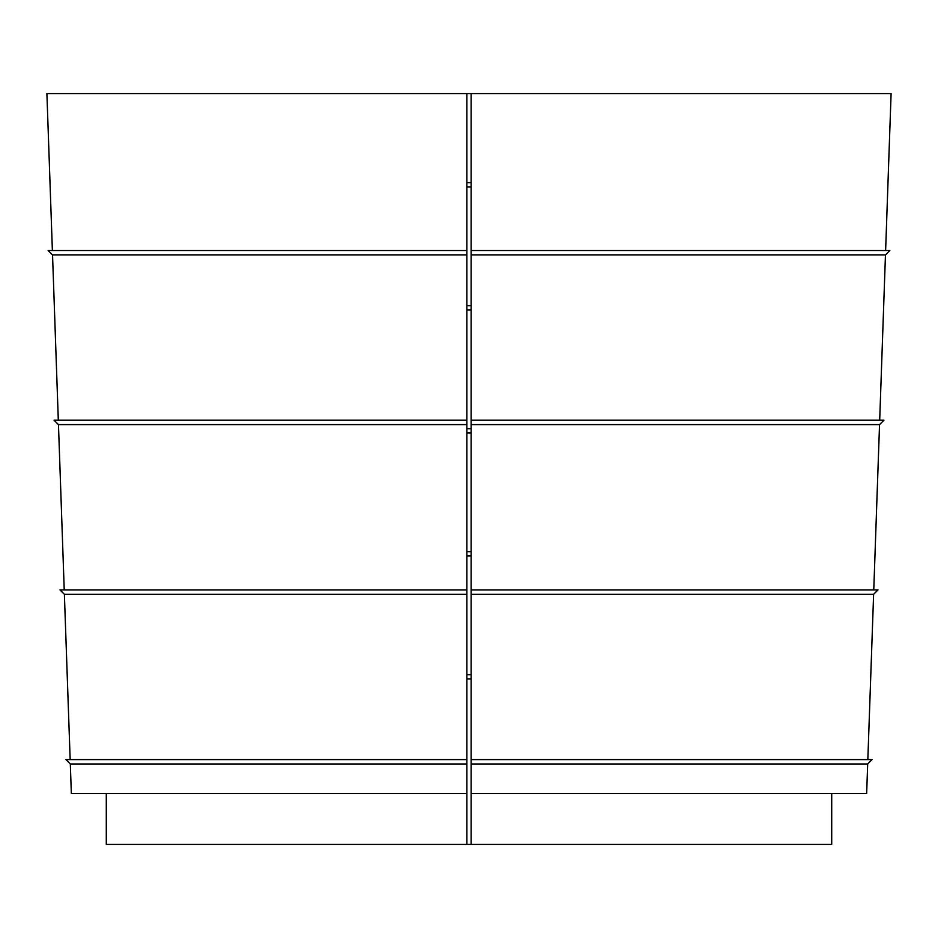 <?xml version="1.0" encoding="UTF-8"?>
<svg xmlns="http://www.w3.org/2000/svg" width="938" height="938" viewBox="0 0 938 938"><rect width="100%" height="100%" fill="white"/><g stroke="black" fill="none" stroke-linecap="round" stroke-linejoin="round"><path stroke-width="1.41" d="M867.838 759.592L873.618 594.293L471.122 594.293L471.122 844.435L831.713 844.435L831.713 793.525M873.77 589.908L879.539 424.609L471.122 424.609L471.122 594.293M879.692 420.212L885.46 254.925L471.122 254.925L471.122 424.609M471.122 254.925L471.122 250.528L889.857 250.528L885.46 254.925M885.624 250.528L891.1 93.566L471.122 93.566L471.122 250.528M879.539 424.609L883.936 420.212L471.122 420.212M873.618 594.293L878.015 589.908L471.122 589.908M471.122 793.525L866.653 793.525L867.685 763.989L471.122 763.989M867.685 763.989L872.082 759.592L471.122 759.592M70.162 759.592L64.382 594.293L59.985 589.908L466.878 589.908L466.878 424.609L58.461 424.609L54.064 420.212L466.878 420.212L466.878 254.925L52.54 254.925L48.143 250.528L466.878 250.528L466.878 254.925M64.382 594.293L466.878 594.293L466.878 759.592L65.918 759.592L70.315 763.989L466.878 763.989L466.878 759.592M64.23 589.908L58.461 424.609M58.308 420.212L52.54 254.925M471.122 93.566L46.9 93.566L52.376 250.528M466.878 93.566L466.878 250.528M466.878 424.609L466.878 420.212M466.878 594.293L466.878 589.908M471.122 844.435L106.287 844.435L106.287 793.525M466.878 844.435L466.878 793.525L71.347 793.525L70.315 763.989M466.878 763.989L466.878 793.525M466.878 186.897L471.122 186.897M466.878 182.652L471.122 182.652M471.122 305.671L466.878 305.671M466.878 309.915L471.122 309.915M471.122 428.701L466.878 428.701M466.878 432.946L471.122 432.946M471.122 551.72L466.878 551.72M466.878 555.964L471.122 555.964M471.122 674.75L466.878 674.75M466.878 678.995L471.122 678.995"/></g></svg>
